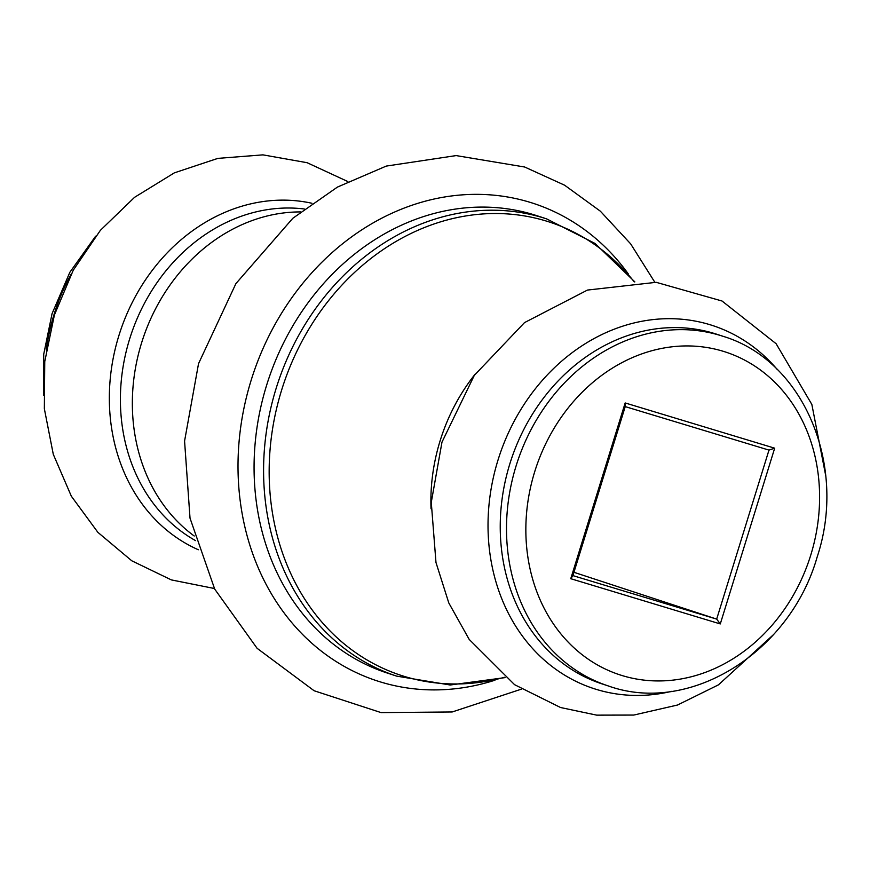 <?xml version="1.0" encoding="UTF-8"?>
<svg xmlns="http://www.w3.org/2000/svg" width="870" height="870" viewBox="0 0 870 870"><rect width="100%" height="100%" fill="white"/><g stroke="black" fill="none" stroke-linecap="round" stroke-linejoin="round"><path stroke-width="1.3" d="M311.949 203.275A182.961 155.317 108.2 0 0 118.885 335.613A182.961 155.317 108.2 0 0 198.338 549.753M625.171 402.951L774.681 448.18L720.284 623.931L570.764 578.702L625.171 402.951L625.225 406.616L572.917 575.614L716.673 619.103L573.939 572.297M720.284 623.931L716.673 619.103L768.982 450.105L625.225 406.616M572.917 575.614L570.764 578.702M774.681 448.18L768.982 450.105M494.976 680.199A251.212 213.259 -71.8 0 1 289.503 619.875A251.212 213.259 -71.8 0 1 251.115 380.375A251.212 213.259 -71.8 0 1 422.711 201.894A251.212 213.259 -71.8 0 1 628.227 273.811M546.621 218.881L537.105 215.76A240.599 204.254 108.2 0 0 266.622 385.247A240.599 204.254 108.2 0 0 387.172 673.01L396.687 676.131A240.599 204.254 -71.8 0 1 276.138 388.368A240.599 204.254 -71.8 0 1 546.621 218.881L595.015 243.437L634.85 281.891M634.284 281.913A238.478 202.438 108.2 0 0 440.285 221.937A238.478 202.438 108.2 0 0 281.619 390.119A238.478 202.438 108.2 0 0 504.643 677.251M671.673 691.335A191.008 162.146 -71.8 0 1 497.999 460.089A191.008 162.146 -71.8 0 1 777.214 369.467M722.948 336.277L716.673 334.221A183.994 156.187 108.2 0 0 509.842 463.83A183.994 156.187 108.2 0 0 602.018 683.885L608.293 685.941A183.994 156.187 -71.8 0 1 516.106 465.885A183.994 156.187 -71.8 0 1 722.948 336.277C803.88 360.474 847.641 465.7 817.147 557.039C790.123 652.152 689.943 715.27 608.293 685.941M810.731 555.19A169.835 144.181 108.2 0 0 722.948 351.208A169.835 144.181 108.2 0 0 534.713 471.692A169.835 144.181 108.2 0 0 622.507 675.675A169.835 144.181 108.2 0 0 810.731 555.19M304.272 208.985A176.915 150.184 108.2 0 0 129.63 339.017A176.915 150.184 108.2 0 0 195.522 540.607M71.21 274.061A183.994 156.187 108.2 0 0 54.081 314.385A183.994 156.187 108.2 0 0 46.262 350.153M475.183 374.1A176.915 150.184 108.2 0 0 440.111 440.818A176.915 150.184 108.2 0 0 431.031 508.754M300.52 211.921A176.915 150.184 108.2 0 0 141.571 342.932A176.915 150.184 108.2 0 0 194.249 536.018M95.613 236.194L69.828 272.332L52.059 313.678L43.718 354.253L43.5 395.132M773.593 634.534L718.424 684.864L677.512 705.026L633.773 715.064L596.679 715.14L560.563 707.527L514.594 684.69L469.191 639.417L448.811 602.975L435.979 562.509L431.27 502.36L441.982 442.134L474.302 375.383L524.512 322.607L587.467 290.069L656.187 282.315L722.035 301.009L776.127 343.726L811.851 404.452L825.706 475.596M521.358 689.16L452.193 711.964L381.093 712.606L314.113 690.747L257.096 648.302L214.705 589.099L190.019 518.161L184.57 441.057L198.534 363.66L235.9 283.62L292.831 218.272L337.419 187.093L386.269 166.083L456.119 155.589L524.664 167.007L564.597 185.201L600.343 211.182L630.641 243.85L654.795 282.206M214.411 588.511L171.336 579.899L131.772 560.791L97.875 532.342L71.34 496.204L53.287 454.314L44.348 408.737L44.751 361.605L54.386 315.038L73.243 270.233L100.376 230.343L134.567 197.316L174.326 172.869L217.837 158.383L262.936 154.86L307.132 162.712L347.848 181.558M396.687 676.131L450.225 685.005L505.1 677.61"/></g></svg>
